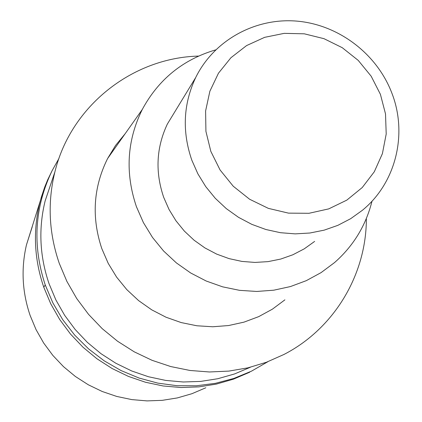<?xml version="1.0" encoding="UTF-8"?>
<svg xmlns="http://www.w3.org/2000/svg" width="422" height="422" viewBox="0 0 422 422"><rect width="100%" height="100%" fill="white"/><g stroke="black" fill="none" stroke-linecap="round" stroke-linejoin="round"><path stroke-width="0.63" d="M32.267 226.735L26.449 244.913C20.973 268.608 22.197 292.119 30.126 315.445L36.06 329.635L43.672 343.028L52.855 355.424L63.469 366.623L75.359 376.466L88.335 384.795L102.208 391.489L116.762 396.448L131.78 399.597L147.03 400.9L162.285 400.336L177.314 397.93L191.899 393.715L205.82 387.771M249.697 372.215L233.456 379.162L216.423 384.078L198.852 386.879L180.996 387.517L163.135 385.972L145.532 382.258L128.457 376.424L112.173 368.554L96.933 358.763L82.97 347.206L70.495 334.055L59.702 319.512L50.745 303.803L43.761 287.171C34.425 259.836 32.953 232.337 39.336 204.675L41.372 197.032L44.721 187.062L47.702 179.767L52.281 170.34L47.702 179.767L44.721 187.062L41.372 197.032L39.336 204.675C32.953 232.337 34.425 259.836 43.761 287.171L50.745 303.803L59.702 319.512L70.5 334.055L82.976 347.211L96.944 358.769L112.183 368.559L128.467 376.429L145.543 382.263L163.15 385.977L181.017 387.523L198.873 386.879L216.444 384.073L233.477 379.151L249.718 372.204M267.923 361.686L251.475 371.165L233.862 378.428L215.368 383.334L196.309 385.782L177.018 385.713L157.823 383.123L139.065 378.049L121.067 370.563L104.15 360.799L88.615 348.925L74.731 335.147L62.746 319.707L52.866 302.885L45.249 284.977C32.214 245.414 34.504 207.302 52.128 170.646L58.922 158.53M52.196 179.951L45.154 200.856C38.36 228.571 39.657 256.175 49.042 283.668L55.878 299.931L64.629 315.287L75.185 329.513L87.37 342.384L101.016 353.699L115.908 363.289L131.812 371.012L148.497 376.751L165.704 380.422L183.169 381.984L200.624 381.409L217.815 378.719L234.49 373.971L250.394 367.24M366.359 218.475C366.502 274.289 334.303 328.617 283.922 354.48L266.387 362.266L247.946 367.836L228.861 371.096L209.433 371.977L189.958 370.463L170.736 366.554L152.068 360.314L134.243 351.832L117.548 341.229L102.24 328.68L88.562 314.369L76.72 298.533L66.898 281.416L59.244 263.291C48.852 232.955 47.391 202.539 54.86 172.044C70.748 106.112 132.265 57.761 198.546 56.079M125.186 133.668L115.517 145.506L107.563 158.609C93.299 187.4 91.389 217.42 101.829 248.663L108.227 263.375L116.604 277.112L126.795 289.603L138.595 300.596L151.778 309.869L166.078 317.249L181.212 322.582L196.879 325.773L212.767 326.765L228.566 325.547L243.969 322.144L258.675 316.648L272.401 309.162L284.897 299.847M372.014 201.157C365.895 225.506 353.393 245.989 334.514 262.605L321.073 272.623L306.282 280.667L290.426 286.564L273.804 290.188L256.734 291.454L239.548 290.336L222.594 286.833L206.205 281.02L190.707 272.997L176.407 262.922L163.594 251.006L152.521 237.47L143.401 222.594L136.417 206.68C125.007 172.883 126.959 140.484 142.267 109.493C158.53 79.383 182.984 59.518 215.631 49.886M176 109.873L167.334 124.094C156.272 147.631 155.069 172.065 163.72 197.401L169.043 209.497L175.974 220.806L184.372 231.108L194.078 240.208L204.902 247.914L216.644 254.097L229.072 258.623L241.938 261.418L255.004 262.426L268.007 261.635L280.709 259.066L292.863 254.772L304.241 248.848L314.638 241.41M391.78 92.893C407.889 133.832 395.984 182.958 362.34 210.33L350.666 218.691L337.869 225.343L324.18 230.148L309.864 233.018L295.189 233.872L280.44 232.701L265.897 229.51L251.839 224.362L238.551 217.351L226.287 208.61L215.283 198.308L205.757 186.651L197.892 173.864L191.831 160.196C181.977 131.58 183.259 104.039 195.671 77.585C213.949 40.269 255.141 17.634 296.745 21.105C338.365 24.592 376.751 53.599 391.78 92.893M210.826 151.366L205.92 131.347L205.604 110.96L209.871 91.247L218.459 73.212L230.913 57.74L246.569 45.587L264.641 37.336L284.212 33.354L304.315 33.818L323.98 38.676L342.242 47.686L358.231 60.399L371.165 76.203L380.412 94.333L385.513 113.919L386.204 134.006L382.411 153.619L374.298 171.77L362.234 187.547L346.794 200.139L328.738 208.879L308.967 213.295L288.49 213.131L268.355 208.368L249.613 199.247L233.239 186.223L220.084 169.982L210.826 151.366M45.249 284.977L43.761 287.166M52.128 170.646L47.639 180.041L43.809 189.721L26.449 244.913M54.86 172.044L45.154 200.856M142.267 109.493L107.563 158.609M195.671 77.585L167.334 124.094"/></g></svg>
